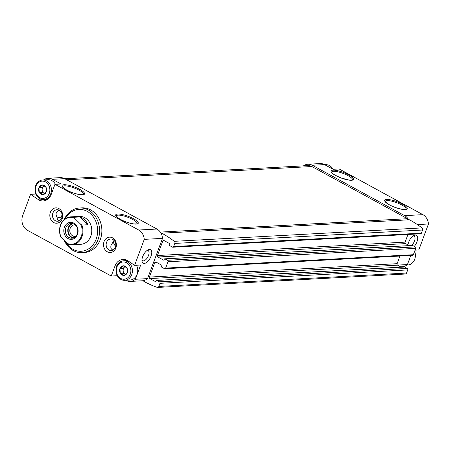 <?xml version="1.0" encoding="UTF-8"?>
<svg xmlns="http://www.w3.org/2000/svg" width="451" height="451" viewBox="0 0 451 451"><rect width="100%" height="100%" fill="white"/><g stroke="black" fill="none" stroke-linecap="round" stroke-linejoin="round"><path stroke-width="0.68" d="M42.214 184.989L45.827 186.962A4.809 4.031 86.9 0 0 42.214 184.989L38.933 187.712A4.809 4.031 86.9 0 1 42.112 185M39.327 192.504L38.893 187.819A4.809 4.031 86.9 0 0 39.327 192.504L42.997 194.573A4.809 4.031 86.9 0 1 39.384 192.6M46.278 191.85L43.099 194.561A4.809 4.031 86.9 0 0 46.278 191.85L45.884 187.058A4.809 4.031 86.9 0 1 46.318 191.743M123.219 265.802L126.832 267.776A4.809 4.031 86.9 0 0 123.219 265.802L119.938 268.52A4.809 4.031 86.9 0 1 123.123 265.814M120.332 273.312L119.898 268.627A4.809 4.031 86.9 0 0 120.332 273.312L124.002 275.381A4.809 4.031 86.9 0 1 120.389 273.407M127.283 272.658L124.104 275.369A4.809 4.031 86.9 0 0 127.283 272.658L126.894 267.871A4.809 4.031 86.9 0 1 127.323 272.551M415.05 250.164L418.787 249.961L428.45 223.984A11.179 9.375 -93.1 0 0 422.88 214.653L339.146 168.956L333.069 169.283L324.478 164.598A11.179 9.375 -93.1 0 0 320.103 163.578L307.948 164.237A11.179 9.375 -93.1 0 0 303.489 165.878M408.713 219.829A11.179 9.375 -93.1 0 0 404.643 215.64L312.323 165.258A11.179 9.375 -93.1 0 0 307.948 164.237M414.317 246.387A7.684 3.715 118.6 0 0 417.705 238.038A7.684 3.715 118.6 0 0 414.057 235.461A7.684 3.715 118.6 0 0 408.612 242.294A7.684 3.715 118.6 0 0 407.946 244.893M410.793 255.452L407.405 264.562L397.483 265.098M428.45 223.984L417.378 224.587M125.682 280.274L125.919 280.404A11.179 9.375 -93.1 0 0 130.294 281.424L142.454 280.764A11.179 9.375 -93.1 0 0 143.649 280.607A11.179 9.375 -93.1 0 0 147.539 278.617L162.507 238.37L144.269 239.357A11.179 9.375 -93.1 0 0 138.699 230.021L54.966 184.324L61.043 183.997L52.457 179.312A11.179 9.375 -93.1 0 0 48.082 178.292A11.179 9.375 -93.1 0 0 43.623 179.932M162.507 238.37A11.179 9.375 -93.1 0 0 161.159 233.517A11.179 9.375 -93.1 0 0 156.937 229.035L64.611 178.652A11.179 9.375 -93.1 0 0 60.237 177.632L48.082 178.292M147.539 278.617L135.379 279.27A11.179 9.375 -93.1 0 1 130.294 281.424M59.318 220.781C57.762 220.167 57.035 218.989 57.13 217.241C55.247 214.248 55.89 211.88 59.064 210.143M57.13 217.946L61.573 217.004L61.905 217.427M61.573 217.004L62.029 214.293M59.256 210.245A5.778 4.843 86.9 0 1 62.08 216.593A5.778 4.843 86.9 0 1 57.621 221.249A5.778 4.843 86.9 0 1 52.474 215.747A5.778 4.843 86.9 0 1 56.995 209.715A5.778 4.843 86.9 0 1 59.256 210.245M112.998 250.074C110.963 249.206 110.348 247.52 111.16 245.028L113.105 242.001L115.58 246.72M113.156 239.667L113.105 242.001L114.43 240.795M35.917 194.054L30.578 194.342L22.702 215.522A11.179 9.375 -93.1 0 0 27.517 230.348L111.25 276.046L117.333 275.713M135.379 279.27L140.684 265.002L134.607 265.335L144.269 239.357M151.023 256.224A7.684 3.715 -61.4 0 1 145.831 262.927A7.684 3.715 -61.4 0 1 141.975 261.09A7.684 3.715 -61.4 0 1 148.114 249.843A7.684 3.715 -61.4 0 1 151.023 256.224M30.578 194.342L38.831 199.923A11.179 9.375 -93.1 0 0 43.211 200.943A11.179 9.375 -93.1 0 0 51.194 194.466L54.966 184.324M134.607 265.335L127.385 260.447A11.179 9.375 -93.1 0 0 123.01 259.432A11.179 9.375 -93.1 0 0 115.022 265.904L111.25 276.046M58.861 208.565A7.684 6.444 86.9 0 1 60.09 221.819A7.684 6.444 86.9 0 1 49.864 216.238A7.684 6.444 86.9 0 1 58.861 208.565M112.541 237.857A7.684 6.444 86.9 0 1 113.765 251.111A7.684 6.444 86.9 0 1 103.538 245.53A7.684 6.444 86.9 0 1 112.541 237.857M82.037 252.633L84.314 252.509A22.353 18.75 -93.1 0 0 101.582 234.486A22.353 18.75 -93.1 0 0 90.651 209.901A22.353 18.75 -93.1 0 0 81.902 207.866L79.624 207.984A22.353 18.75 86.9 0 1 88.373 210.025A22.353 18.75 86.9 0 1 99.305 234.61A22.353 18.75 86.9 0 1 82.037 252.633A22.353 18.75 86.9 0 1 64.262 240.411M174.289 241.319A111.775 93.74 -93.1 0 0 161.74 233.184L409.452 219.789A111.775 93.74 -93.1 0 1 421.995 227.918L174.289 241.319A1.674 1.404 -93.1 0 1 174.83 243.422L173.663 246.556A1.116 0.936 -93.1 0 1 172.429 247.097L169.852 245.694A0.558 0.468 -93.1 0 1 169.615 244.955L169.847 244.318A0.558 0.468 -93.1 0 0 169.61 243.579L164.023 240.53A1.116 0.936 -93.1 0 0 162.788 241.076L157.416 255.531A1.116 0.936 -93.1 0 0 157.895 257.014L163.476 260.058A0.558 0.468 -93.1 0 0 164.096 259.787L164.333 259.15A0.558 0.468 -93.1 0 1 164.948 258.88L167.524 260.283A1.116 0.936 -93.1 0 1 168.009 261.766L165.652 268.108A1.116 0.936 -93.1 0 1 164.418 268.649L161.841 267.246A0.558 0.468 -93.1 0 1 161.599 266.502L161.836 265.87A0.558 0.468 -93.1 0 0 161.593 265.132L156.012 262.082A1.116 0.936 -93.1 0 0 154.772 262.629L149.399 277.077A1.116 0.936 -93.1 0 0 149.879 278.566L155.465 281.61A0.558 0.468 -93.1 0 0 156.08 281.339L156.317 280.702A0.558 0.468 -93.1 0 1 156.937 280.432L159.513 281.836A1.116 0.936 -93.1 0 1 159.992 283.318L158.831 286.453A1.674 1.404 -93.1 0 1 157.168 287.355A111.775 93.74 -93.1 0 1 143.824 281.356A1.398 1.173 -93.1 0 0 143.649 280.607M407.98 219.868A1.398 1.173 -93.1 0 1 407.484 218.712L160.297 232.085M161.159 233.517A1.398 1.173 -93.1 0 0 161.74 233.184M407.484 218.712L311.85 166.52A9.781 8.203 -93.1 0 0 308.022 165.63L64.854 178.782M157.63 287.422L405.342 274.022A1.674 1.404 -93.1 0 0 406.537 273.052L407.704 269.923A1.116 0.936 -93.1 0 0 407.219 268.441L404.643 267.031A0.558 0.468 -93.1 0 0 404.214 267.054M401.232 267.155L397.59 265.165L149.879 278.566M399.952 256.038L397.111 263.683A1.116 0.936 -93.1 0 0 397.59 265.165M164.852 268.751L412.564 255.356A1.116 0.936 -93.1 0 0 413.358 254.708L415.715 248.371A1.116 0.936 -93.1 0 0 415.236 246.889L412.659 245.479A0.558 0.468 -93.1 0 0 412.231 245.502M409.249 245.603L405.607 243.613L157.895 257.014M407.969 234.486L405.122 242.131A1.116 0.936 -93.1 0 0 405.607 243.613M172.868 247.204L420.574 233.804A1.116 0.936 -93.1 0 0 421.375 233.156L422.542 230.027A1.674 1.404 -93.1 0 0 421.995 227.918M400.589 266.806L402.32 266.71A11.179 9.375 -93.1 0 0 407.405 264.562M65.282 218.679A20.96 17.578 86.9 0 1 87.139 211.333A20.96 17.578 86.9 0 1 93.487 244.194A20.96 17.578 86.9 0 1 65.344 241.471M61.297 237.514L60.665 236.589A13.97 11.72 86.9 0 1 70.503 216.875L79.314 216.401A13.97 11.72 86.9 0 1 84.782 217.675A13.97 11.72 86.9 0 1 91.615 233.037A13.97 11.72 86.9 0 1 80.825 244.301L72.008 244.78A13.97 11.72 86.9 0 1 68.642 244.38L61.297 237.514A13.412 11.247 86.9 0 1 62.17 222.258A13.412 11.247 86.9 0 1 74.494 218.199L80.605 224.175A13.412 11.247 86.9 0 1 79.737 239.425A13.412 11.247 86.9 0 1 67.408 243.484M64.256 219.468A22.353 18.75 86.9 0 1 79.624 207.984M112.936 239.537A5.778 4.843 86.9 0 1 115.76 245.885A5.778 4.843 86.9 0 1 111.296 250.542A5.778 4.843 86.9 0 1 106.148 245.04A5.778 4.843 86.9 0 1 110.675 239.007A5.778 4.843 86.9 0 1 112.936 239.537M147.133 250.429A5.778 2.791 -61.4 0 1 148.148 250.581A5.778 2.791 -61.4 0 1 148.52 255.48A5.778 2.791 -61.4 0 1 142.612 260.717A5.778 2.791 -61.4 0 1 141.935 259.951M411.509 245.479A5.778 2.791 118.6 0 0 414.734 240.276A5.778 2.791 118.6 0 0 414.091 236.194A5.778 2.791 118.6 0 0 413.077 236.048M126.083 259.872A11.179 9.375 -93.1 0 0 124.634 260.74M44.717 199.46L38.831 199.923M44.914 199.596A11.179 9.375 -93.1 0 0 46.216 200.171M126.534 262.73A8.665 7.267 86.9 0 1 127.915 277.664A8.665 7.267 86.9 0 1 116.386 271.372A8.665 7.267 86.9 0 1 126.534 262.73M122.931 268.396L123.377 273.216L125.237 274.231A4.194 3.518 86.9 0 1 123.157 270.803A4.194 3.518 86.9 0 1 124.572 267.003L122.931 268.396L119.898 268.627M127.52 261.681A9.781 8.203 86.9 0 1 132.301 272.438A9.781 8.203 86.9 0 1 124.747 280.325A9.781 8.203 86.9 0 1 116.031 271A9.781 8.203 86.9 0 1 123.692 260.791A9.781 8.203 86.9 0 1 127.52 261.681M136.49 265.233A9.781 8.203 86.9 0 1 130.068 280.037L124.747 280.325M124.983 266.648L124.572 267.003A4.194 3.518 86.9 0 1 125.028 266.676M123.377 273.216L120.338 273.379M409.858 257.972A9.781 8.203 86.9 0 1 408.662 261.18M414.627 251.303A9.781 8.203 86.9 0 1 407.715 265.019L406.774 265.07M324.72 164.728L325.65 164.677A9.781 8.203 86.9 0 1 329.478 165.568A9.781 8.203 86.9 0 1 333.063 169.283M45.528 181.922A8.665 7.267 86.9 0 1 46.91 196.856A8.665 7.267 86.9 0 1 35.381 190.564A8.665 7.267 86.9 0 1 45.528 181.922M41.926 187.588L42.371 192.408L44.232 193.423A4.194 3.518 86.9 0 1 42.146 189.995A4.194 3.518 86.9 0 1 43.561 186.195L41.926 187.588L38.893 187.819M46.515 180.874A9.781 8.203 86.9 0 1 51.296 191.63A9.781 8.203 86.9 0 1 43.741 199.517A9.781 8.203 86.9 0 1 35.02 190.192A9.781 8.203 86.9 0 1 42.687 179.983A9.781 8.203 86.9 0 1 46.515 180.874M42.687 179.983L48.003 179.695A9.781 8.203 86.9 0 1 51.831 180.586A9.781 8.203 86.9 0 1 55.417 184.301M43.978 185.84L43.561 186.195A4.194 3.518 86.9 0 1 44.023 185.863M42.371 192.408L39.333 192.571M73.829 223.11A8.524 7.148 86.9 0 1 75.182 237.807A8.524 7.148 86.9 0 1 63.845 231.617A8.524 7.148 86.9 0 1 73.829 223.11M70.503 216.875A13.97 11.72 86.9 0 1 73.868 217.275L74.494 218.199M80.605 224.175L81.845 225.066A13.97 11.72 86.9 0 1 72.008 244.78M87.922 224.739A13.97 11.72 -93.1 0 0 79.945 216.942L87.922 224.739L81.845 225.066M73.868 217.275L79.945 216.942M74.06 224.091A7.408 6.213 86.9 0 1 77.679 232.237A7.408 6.213 86.9 0 1 71.957 238.207A7.408 6.213 86.9 0 1 65.356 231.143A7.408 6.213 86.9 0 1 71.157 223.414A7.408 6.213 86.9 0 1 74.06 224.091M73.169 237.993A7.408 6.213 86.9 0 1 67.791 231.013A7.408 6.213 86.9 0 1 72.385 223.493M74.02 237.66A6.985 5.857 86.9 0 1 68.14 230.997A6.985 5.857 86.9 0 1 73.271 223.735M75.847 236.262A5.778 4.843 86.9 0 1 74.962 236.409A5.778 4.843 86.9 0 1 69.809 230.906A5.778 4.843 86.9 0 1 74.336 224.874A5.778 4.843 86.9 0 1 75.232 224.925M348.82 174.87A12.014 3.01 -159.6 0 1 347.011 179.763A12.014 3.01 -159.6 0 1 331.023 171.036A12.014 3.01 -159.6 0 1 348.82 174.87M402.495 204.168A12.014 3.01 -159.6 0 1 400.685 209.061A12.014 3.01 -159.6 0 1 384.697 200.334A12.014 3.01 -159.6 0 1 402.495 204.168M324.478 164.598L312.323 165.258M422.88 214.653L404.643 215.64M64.611 178.652L52.457 179.312M156.937 229.035L138.699 230.021M79.833 189.42A12.014 3.01 -159.6 0 1 78.029 194.313A12.014 3.01 -159.6 0 1 62.035 185.586A12.014 3.01 -159.6 0 1 79.833 189.42M133.507 218.712A12.014 3.01 -159.6 0 1 131.703 223.606A12.014 3.01 -159.6 0 1 115.71 214.879A12.014 3.01 -159.6 0 1 133.507 218.712M311.85 166.52L66.686 179.786M406.537 273.052L158.831 286.453M407.704 269.923L159.992 283.318M407.219 268.441L159.513 281.836M404.643 267.031L156.937 280.432M155.894 281.587L155.465 281.61M397.111 263.683L149.399 277.077M156.807 262.516L154.772 262.629M413.358 254.708L165.652 268.108M415.715 248.371L168.009 261.766M415.236 246.889L167.524 260.283M412.659 245.479L164.948 258.88M163.91 260.035L163.476 260.058M405.122 242.131L157.416 255.531M164.824 240.964L162.788 241.076M421.375 233.156L173.663 246.556M422.542 230.027L174.83 243.422M132.769 219.496A11.179 2.802 -159.6 0 1 137.172 223.713L137.177 223.707C136.298 223.555 139.41 224.04 133.772 223.927C128.078 222.941 123.022 221.058 118.596 218.261L116.217 215.916A11.179 2.802 -159.6 0 1 132.769 219.496M79.094 190.204A11.179 2.802 -159.6 0 1 83.497 194.42C82.623 194.263 85.735 194.747 80.098 194.629C74.404 193.648 69.347 191.76 64.916 188.969L62.542 186.624A11.179 2.802 -159.6 0 1 79.094 190.204M401.756 204.951A11.179 2.802 -159.6 0 1 406.154 209.163C405.286 209.01 408.397 209.489 402.76 209.377C397.066 208.396 392.004 206.507 387.578 203.711L385.205 201.366A11.179 2.802 -159.6 0 1 401.756 204.951M348.082 175.659A11.179 2.802 -159.6 0 1 352.479 179.87C351.605 179.718 354.717 180.197 349.085 180.084L340.956 177.914C334.969 175.236 331.953 173.517 331.919 172.761L331.53 172.073A11.179 2.802 -159.6 0 1 348.082 175.659M116.978 265.797L115.022 265.904M404.423 266.981L156.717 280.381M412.44 245.429L164.733 258.829M123.692 260.791L127.582 260.582M43.741 199.517L47.665 199.303"/></g></svg>
